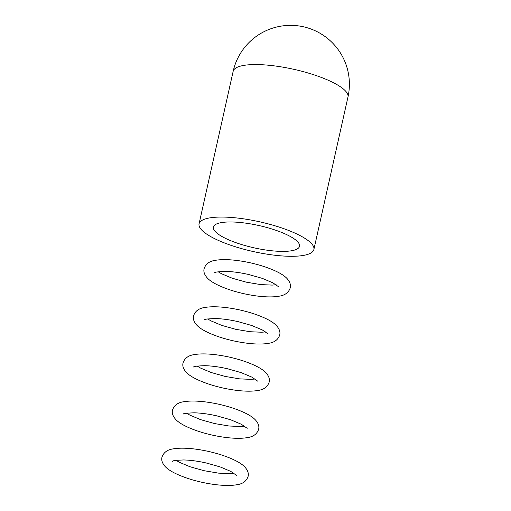 <?xml version="1.0" encoding="UTF-8"?>
<svg xmlns="http://www.w3.org/2000/svg" width="511" height="511" viewBox="0 0 511 511"><rect width="100%" height="100%" fill="white"/><g stroke="black" fill="none" stroke-linecap="round" stroke-linejoin="round"><path stroke-width="0.77" d="M311.065 243.14A58.822 15.209 -167.4 0 0 248.966 219.692A58.822 15.209 -167.4 0 0 199.066 223.844A58.822 15.209 -167.4 0 0 201.883 230.218A58.822 15.209 -167.4 0 0 263.983 253.667A58.822 15.209 -167.4 0 0 313.882 249.509A58.822 15.209 -167.4 0 0 311.065 243.14M215.533 231.834A44.118 11.408 -167.4 0 0 262.105 249.419A44.118 11.408 -167.4 0 0 299.529 246.302A44.118 11.408 -167.4 0 0 297.415 241.524A44.118 11.408 -167.4 0 0 250.844 223.939A44.118 11.408 -167.4 0 0 213.419 227.056A44.118 11.408 -167.4 0 0 215.533 231.834M313.882 249.509L347.972 97.007A58.822 15.209 -167.4 0 0 345.155 90.639A58.822 15.209 -167.4 0 0 283.056 67.19A58.822 15.209 -167.4 0 0 233.157 71.348L199.066 223.844M347.972 97.007A58.822 58.822 0 0 0 274.509 27.588A58.822 58.822 0 0 0 233.157 71.348M290.235 287.891C291.021 284.851 289.903 281.676 286.875 278.361C283.017 274.305 275.346 270.345 263.861 266.487C255.142 263.676 246.238 261.683 237.149 260.508C228.468 259.422 221.32 259.345 215.699 260.278C209.612 261.051 205.754 263.842 204.119 268.645C203.333 271.686 204.451 274.861 207.479 278.176C211.337 282.238 219.008 286.192 230.493 290.056C239.212 292.86 248.116 294.853 257.205 296.029C265.886 297.115 273.034 297.191 278.655 296.259C284.742 295.486 288.6 292.694 290.235 287.891M218.203 271.795L221.531 273.743L232.211 278.22L246.213 282.155L260.68 284.595L272.242 285.093L276.151 284.748M214.729 272.753C214.416 272.165 218.088 271.718 225.753 271.411C232.467 271.565 240.036 272.574 248.461 274.452L262.239 278.348L272.868 282.819L278.802 286.901M269.163 382.164C269.949 379.124 268.831 375.949 265.803 372.634C261.945 368.578 254.274 364.618 242.789 360.76C234.07 357.949 225.166 355.956 216.076 354.781C207.396 353.695 200.248 353.618 194.627 354.551C188.54 355.324 184.682 358.115 183.047 362.919C182.261 365.959 183.379 369.134 186.406 372.449C190.264 376.505 197.936 380.465 209.421 384.323C218.14 387.134 227.044 389.127 236.133 390.302C244.814 391.388 251.961 391.464 257.582 390.532C263.67 389.759 267.528 386.968 269.163 382.164M197.131 366.068L200.459 368.016L211.139 372.493L225.14 376.428L239.608 378.868L251.169 379.366L255.078 379.015M193.656 367.026C193.343 366.438 197.016 365.991 204.681 365.684C211.394 365.838 218.964 366.847 227.389 368.725L241.166 372.621L251.795 377.092L257.729 381.174M248.09 476.437C248.876 473.397 247.758 470.222 244.731 466.907C240.873 462.851 233.201 458.891 221.717 455.033C212.998 452.222 204.093 450.229 195.004 449.054C186.323 447.968 179.169 447.892 173.555 448.824C167.467 449.597 163.609 452.388 161.974 457.192C161.189 460.232 162.306 463.407 165.334 466.722C169.192 470.778 176.863 474.738 188.348 478.596C197.067 481.407 205.971 483.4 215.061 484.575C223.741 485.661 230.889 485.737 236.51 484.805C242.597 484.032 246.455 481.241 248.09 476.437M176.059 460.341L179.387 462.289L190.066 466.767L204.068 470.701L218.536 473.135L230.097 473.64L234.006 473.288M172.584 461.299C172.271 460.711 175.944 460.264 183.609 459.957C190.322 460.111 197.891 461.12 206.316 462.998L220.094 466.894L230.723 471.366L236.657 475.447M258.623 429.304C259.416 426.263 258.291 423.082 255.264 419.767C251.406 415.711 243.734 411.751 232.25 407.893C223.531 405.089 214.626 403.096 205.537 401.921C196.856 400.835 189.709 400.758 184.094 401.691C178 402.464 174.142 405.249 172.514 410.052C171.722 413.092 172.846 416.273 175.873 419.588C179.731 423.645 187.396 427.605 198.888 431.463C207.607 434.267 216.511 436.26 225.594 437.435C234.281 438.521 241.428 438.598 247.043 437.665C253.137 436.892 256.995 434.107 258.623 429.304M186.598 413.201L189.926 415.156L200.599 419.633L214.601 423.568L229.075 426.002L240.636 426.506L244.539 426.155M183.123 414.159C182.804 413.578 186.477 413.131 194.142 412.818C200.861 412.971 208.424 413.987 216.849 415.865L230.633 419.761L241.262 424.226L247.196 428.314M279.696 335.031C280.488 331.99 279.364 328.809 276.336 325.494C272.478 321.438 264.807 317.478 253.322 313.62C244.603 310.816 235.699 308.823 226.609 307.648C217.929 306.562 210.781 306.485 205.167 307.418C199.073 308.19 195.215 310.975 193.586 315.779C192.794 318.819 193.918 322 196.946 325.315C200.804 329.371 208.469 333.332 219.96 337.19C228.679 339.994 237.583 341.987 246.672 343.162C255.353 344.248 262.501 344.325 268.115 343.392C274.209 342.619 278.067 339.834 279.696 335.031M207.67 318.928L210.998 320.882L221.672 325.36L235.673 329.295L250.147 331.728L261.709 332.233L265.611 331.882M204.196 319.886C203.876 319.305 207.549 318.858 215.214 318.545C221.934 318.698 229.503 319.714 237.922 321.591L251.706 325.488L262.335 329.953L268.269 334.041"/></g></svg>
